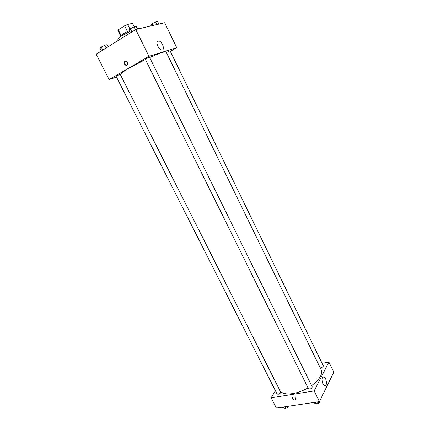 <?xml version="1.0" encoding="UTF-8"?>
<svg xmlns="http://www.w3.org/2000/svg" width="430" height="430" viewBox="0 0 430 430"><rect width="100%" height="100%" fill="white"/><g stroke="black" fill="none" stroke-linecap="round" stroke-linejoin="round"><path stroke-width="0.64" d="M129.957 29.106L127.64 24.419L132.515 23.354L134.235 26.832M121.077 35.459L118.271 29.837L117.922 30.584L120.626 35.996L117.922 30.584M118.271 29.837L124.609 25.795L127.64 24.419M127.447 31.508L124.609 25.795M120.685 36.55L120.577 36.324C120.905 35.158 123.781 33.271 129.21 30.67M129.656 31.573L122.012 35.679C119.078 37.555 117.702 38.791 117.884 39.404L118.374 40.377M139.551 28.627L137.347 28.638M116.525 77.094L109.112 79.577L96.207 54.228L135.746 29.525L164.636 22.726L176.73 47.709L170.328 51.385M158.03 40.968L158.724 40.947C162.4 41.366 165.464 50.761 161.648 49.912C158.455 49.59 155.171 41.49 158.03 40.968M109.112 79.577L148.974 56.319L135.746 29.525M148.974 56.319L176.73 47.709M124.523 64.091L124.544 61.705C126.845 60.646 127.85 61.635 127.549 64.661C126.538 65.731 125.528 65.543 124.523 64.091M125.576 61.028L124.974 61.576L124.958 63.957L126.957 65.215M149.527 57.222C147.99 57.647 146.587 58.346 145.324 59.319L308.477 388.806C310.31 389.327 311.578 388.704 312.277 386.941L149.527 57.222M116.89 75.734L116.127 76.314L277.054 393.982L278.151 394.267C279.855 393.762 280.704 393.036 280.693 392.09L120.206 74.309L116.89 75.734M320.2 367.844L320.866 367.811C322.5 367.327 323.312 366.661 323.29 365.806L170.043 50.799L166.362 52.503M145.431 59.539L129.414 67.951C123.222 71.606 120.228 73.858 120.443 74.702L279.86 390.365C281.623 393.461 285.885 394.541 292.653 393.595C297.748 392.735 302.87 390.832 308.025 387.892M311.616 385.592C319.63 379.545 322.817 374.299 321.183 369.854L166.13 52.025C165.168 51.245 159.686 53.084 149.688 57.55M271.158 397.809L314.142 390.918L328.891 362.071L333.793 372.203L319.425 401.625L276.372 408.043L271.158 397.809L275.394 390.703M328.891 362.071L322.086 363.334M323.037 383.77C321.645 379.588 321.941 377.303 323.924 376.916C326.639 377.653 327.429 386.737 324.661 385.581L323.037 383.77M319.425 401.625L314.142 390.918M295.034 400.115C293.427 400.029 292.556 399.271 292.421 397.836C293.937 396.395 295.147 396.842 296.05 399.185L295.034 400.115L296.05 399.185C295.147 396.842 293.937 396.395 292.421 397.836C292.556 399.271 293.427 400.029 295.034 400.115M313.545 402.502L313.733 402.883L315.937 403.593L319.264 402.061L320.329 399.776M315.937 403.593L315.271 402.243M319.264 402.061L319.076 401.674M319.501 401.572L319.512 401.598C319.565 402.593 318.727 403.335 316.985 403.813L315.792 403.55M329.885 380.217L330.912 378.104M330.116 379.835L329.396 381.206M282.085 407.188L284.252 408.274L287.708 406.35M284.252 408.274L283.59 406.963M287.466 406.785L287.278 406.414M287.88 406.329C287.826 407.301 286.982 408.022 285.343 408.473L284.294 408.253M130.322 32.916L128.919 30.089L130.338 28.751L134.015 26.886L136.235 26.375L137.573 29.095M131.908 31.922L130.338 28.751M135.423 29.729L134.015 26.886M151.102 25.913L150.672 25.026L152.134 23.725L155.628 21.957L157.622 21.5L158.874 24.08M152.983 25.467L152.134 23.725M156.891 24.548L155.628 21.957M101.432 50.96L100.056 48.251L101.265 47.058L104.807 45.263L107.097 44.677L108.15 46.762M102.808 50.1L101.265 47.058M106.183 47.993L104.807 45.263M158.724 40.947L157.1 41.909M124.544 61.705L124.974 61.576M323.924 376.916L322.962 377.083"/></g></svg>
